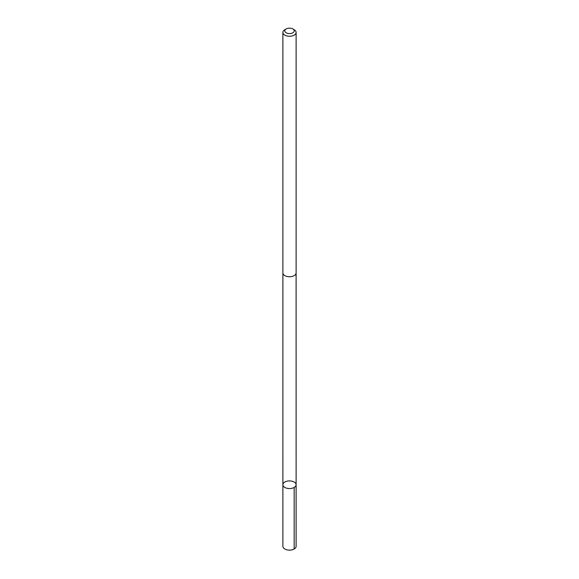 <?xml version="1.0" encoding="UTF-8"?>
<svg xmlns="http://www.w3.org/2000/svg" width="579" height="579" viewBox="0 0 579 579"><rect width="100%" height="100%" fill="white"/><g stroke="black" fill="none" stroke-linecap="round" stroke-linejoin="round"><path stroke-width="0.87" d="M288.183 480.997A6.615 3.821 180 0 1 296.115 484.739A6.615 3.821 180 0 1 289.5 488.56A6.615 3.821 180 0 1 282.885 484.739A6.615 3.821 180 0 1 288.183 480.997M282.885 546.308A6.615 3.821 0 0 0 290.817 550.05A6.615 3.821 0 0 0 296.115 546.308L296.115 484.739A6.615 3.821 180 0 1 289.5 488.56A6.615 3.821 180 0 1 282.885 484.739L282.885 546.308M286.171 28.95L284.825 29.732A6.615 3.821 0 0 0 282.885 32.431L282.885 272.926A6.615 3.821 0 0 0 290.817 276.668A6.615 3.821 0 0 0 296.115 272.926L296.115 32.431A6.615 3.821 0 0 0 294.175 29.732L292.829 28.95A4.704 2.714 0 0 0 286.171 28.95A4.704 2.714 0 0 0 285.353 32.156A4.704 2.714 0 0 0 290.434 33.531A4.704 2.714 0 0 0 294.009 31.657A4.704 2.714 0 0 0 292.829 28.95M282.885 32.431A6.615 3.821 0 0 0 290.817 36.173A6.615 3.821 0 0 0 296.115 32.431M294.175 487.438L294.175 549.008M282.892 273.093L282.885 484.739M296.108 273.093L296.115 484.739"/></g></svg>
